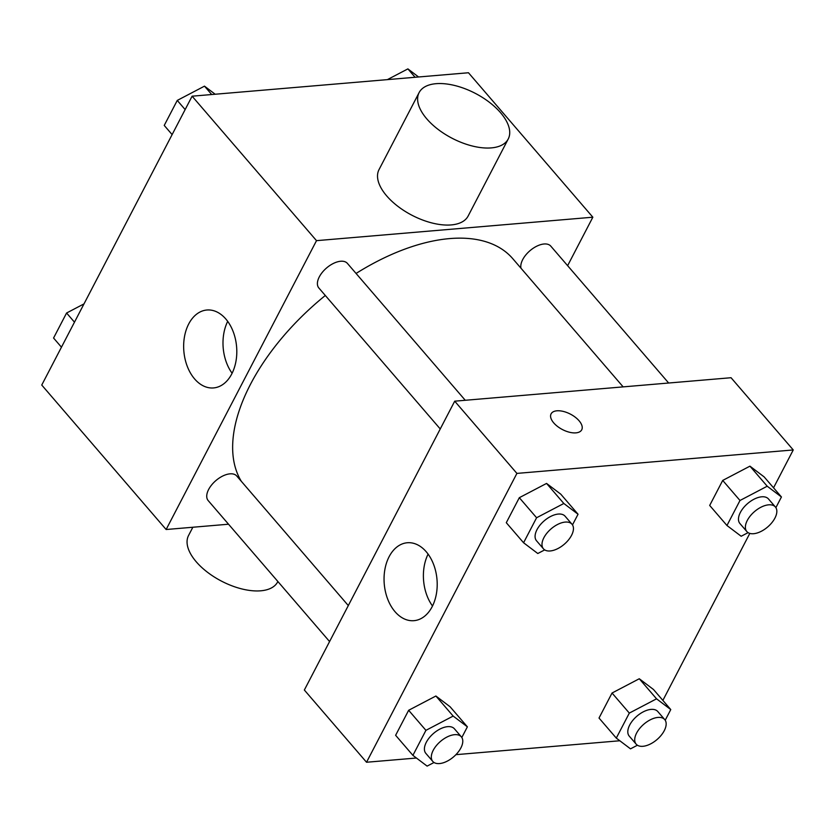 <?xml version="1.0" encoding="UTF-8"?>
<svg xmlns="http://www.w3.org/2000/svg" width="835" height="835" viewBox="0 0 835 835"><rect width="100%" height="100%" fill="white"/><g stroke="black" fill="none" stroke-linecap="round" stroke-linejoin="round"><path stroke-width="1.25" d="M228.54 524.213L166.134 529.515L41.75 385.05L192.113 96.192L468.466 72.749L592.85 217.204L567.623 265.676M623.15 386.876L512.732 258.631A175.83 94.501 139.3 0 0 356.065 273.452M325.316 295.486A175.83 94.501 139.3 0 0 241.357 481.357M166.134 529.515L316.507 240.657L592.85 217.204M465.262 400.278L347.412 263.401A18.84 10.124 139.3 0 0 326.527 268.014A18.84 10.124 139.3 0 0 318.855 287.981L440.243 428.96M668.658 383.014L550.797 246.137A18.84 10.124 139.3 0 0 531.895 249.174A18.84 10.124 139.3 0 0 521.009 268.244M329.575 641.551L208.186 500.582A18.84 10.124 -40.7 0 1 211.704 484.864A18.84 10.124 -40.7 0 1 229.98 473.842A18.84 10.124 -40.7 0 1 236.743 475.992L348.31 605.573M316.507 240.657L192.113 96.192M194.618 378.944A39.099 26.47 85.1 0 1 184.483 336.735A39.099 26.47 85.1 0 1 206.913 310.004A39.099 26.47 85.1 0 1 236.597 346.734A39.099 26.47 85.1 0 1 213.53 387.931A39.099 26.47 85.1 0 1 194.618 378.944M508.233 138.986L468.143 216.014A50.236 25.269 -152.5 0 1 411.916 215.232A50.236 25.269 -152.5 0 1 379.017 169.62L419.118 92.591A50.236 25.269 -152.5 0 1 436.037 83.688A50.236 25.269 -152.5 0 1 489.362 102.267A50.236 25.269 -152.5 0 1 508.233 138.986A50.236 25.269 -152.5 0 1 452.006 138.203A50.236 25.269 -152.5 0 1 419.118 92.591M192.854 527.24L188.553 535.496A50.236 25.269 27.5 0 0 207.424 572.215A50.236 25.269 27.5 0 0 260.76 590.804A50.236 25.269 27.5 0 0 277.679 581.891L277.878 581.515M232.099 373.245A39.099 26.47 85.1 0 1 227.694 321.35M416.425 758.023L366.534 762.251L304.347 690.023L454.71 401.176L731.053 377.723L793.25 449.95L773.544 487.807M749.809 533.398L662.875 700.398M544.702 549.889L537.792 553.511L523.576 542.76L506.292 522.7L519.318 497.691L546.56 483.423L560.776 494.163L546.56 483.423L563.834 503.484L578.05 514.235L572.486 524.902M637.418 745.227L630.509 748.849L616.293 738.098L599.019 718.037L612.045 693.019L639.276 678.751L653.492 689.501L639.276 678.751L656.55 698.822L670.766 709.573L665.213 720.24M366.534 762.251L516.907 473.403L793.25 449.95M619.81 740.76L455.91 754.673M748.087 532.636L741.177 536.258L726.961 525.507L709.687 505.446L722.713 480.428L749.945 466.16L764.161 476.91L749.945 466.16L767.219 486.22L781.435 496.971L775.882 507.649M434.033 762.491L427.113 766.112L412.908 755.362L395.623 735.301L408.649 710.282L435.891 696.014L450.096 706.765L435.891 696.014L453.165 716.075L467.381 726.826L461.818 737.503M516.907 473.403L454.71 401.176M395.018 611.69A39.099 26.47 85.1 0 1 384.883 569.48A39.099 26.47 85.1 0 1 407.313 542.75A39.099 26.47 85.1 0 1 436.997 579.48A39.099 26.47 85.1 0 1 413.93 620.676A39.099 26.47 85.1 0 1 395.018 611.69M551.09 413.868A17.264 8.684 -152.5 0 1 556.903 410.81A17.264 8.684 -152.5 0 1 575.242 417.187A17.264 8.684 -152.5 0 1 581.724 429.806A17.264 8.684 -152.5 0 1 562.393 429.534A17.264 8.684 -152.5 0 1 551.09 413.857A17.264 8.684 -152.5 0 1 556.903 410.799A17.264 8.684 -152.5 0 1 575.231 417.187A17.264 8.684 -152.5 0 1 581.724 429.816M432.499 605.991A39.099 26.47 85.1 0 1 428.094 554.096M412.908 755.362L425.923 730.343L453.165 716.075M461.327 736.825L454.417 728.798A18.84 10.124 139.3 0 0 433.532 733.422A18.84 10.124 139.3 0 0 425.86 753.389L432.77 761.416A18.84 10.124 139.3 0 0 439.534 763.566A18.84 10.124 139.3 0 0 457.81 752.544A18.84 10.124 139.3 0 0 461.327 736.825A18.84 10.124 139.3 0 0 440.442 741.449A18.84 10.124 139.3 0 0 432.77 761.416M467.381 726.826L450.096 706.765M395.623 735.301L408.649 710.282L435.891 696.014M425.923 730.343L408.649 710.282M523.576 542.76L536.592 517.752L563.834 503.484M571.996 524.234L565.086 516.207A18.84 10.124 139.3 0 0 544.201 520.831A18.84 10.124 139.3 0 0 536.529 540.788L543.449 548.814A18.84 10.124 139.3 0 0 550.202 550.964A18.84 10.124 139.3 0 0 568.478 539.953A18.84 10.124 139.3 0 0 571.996 524.234A18.84 10.124 139.3 0 0 551.11 528.847A18.84 10.124 139.3 0 0 543.449 548.814M578.05 514.235L560.776 494.163M506.292 522.7L519.318 497.691L546.56 483.423M536.592 517.752L519.318 497.691M616.293 738.098L629.319 713.09L656.55 698.822M664.712 719.572L657.803 711.545A18.84 10.124 139.3 0 0 636.928 716.159A18.84 10.124 139.3 0 0 629.256 736.126L636.166 744.152A18.84 10.124 139.3 0 0 642.919 746.302A18.84 10.124 139.3 0 0 661.195 735.28A18.84 10.124 139.3 0 0 664.712 719.572A18.84 10.124 139.3 0 0 643.837 724.185A18.84 10.124 139.3 0 0 636.166 744.152M670.766 709.573L653.492 689.501M599.019 718.037L612.045 693.019L639.276 678.751M629.319 713.09L612.045 693.019M726.961 525.507L739.987 500.489L767.219 486.22M775.381 506.97L768.471 498.944A18.84 10.124 139.3 0 0 747.596 503.568A18.84 10.124 139.3 0 0 739.925 523.535L746.834 531.561A18.84 10.124 139.3 0 0 753.587 533.711A18.84 10.124 139.3 0 0 771.864 522.689A18.84 10.124 139.3 0 0 775.381 506.97A18.84 10.124 139.3 0 0 754.506 511.594A18.84 10.124 139.3 0 0 746.834 531.561M781.435 496.971L764.161 476.91M709.687 505.446L722.713 480.428L749.945 466.16M739.987 500.489L722.713 480.428M61.456 347.193L53.565 338.029L66.581 313.01L84.001 303.888M74.482 322.174L66.581 313.01M172.125 134.602L164.234 125.427L177.26 100.419L204.491 86.151L215.19 94.24M211.714 94.532L204.491 86.151M185.151 109.583L177.26 100.419M387.388 79.628L407.887 68.888L418.575 76.977M415.099 77.279L407.887 68.888"/></g></svg>
